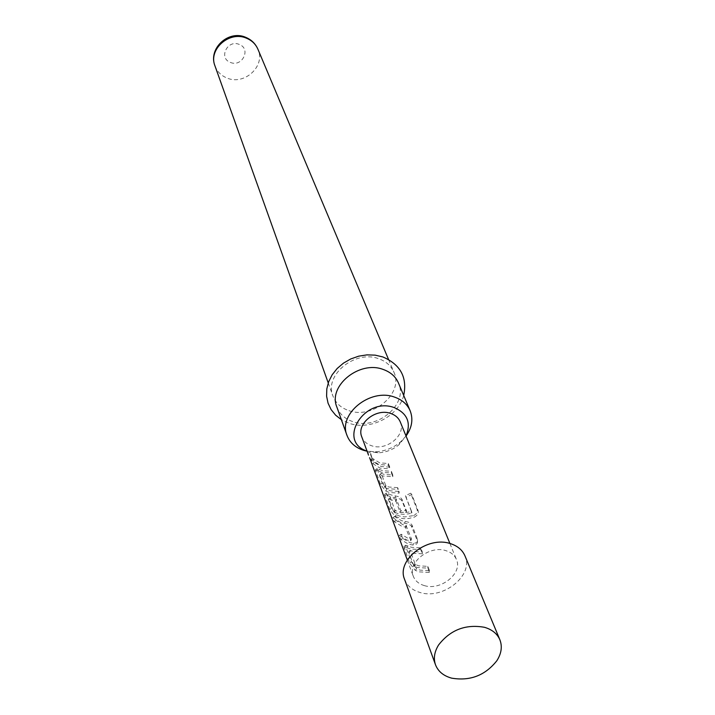 <?xml version="1.0" encoding="UTF-8"?>
<svg xmlns="http://www.w3.org/2000/svg" width="715" height="715" viewBox="0 0 715 715"><rect width="100%" height="100%" fill="white"/><g stroke="black" fill="none" stroke-linecap="round" stroke-linejoin="round"><path stroke-width="0.54" stroke-dasharray="3.58 2.68" d="M370.147 459.531L369.601 457.689M370.584 453.23L372.452 459.361L370.584 453.23M429.527 570.668L427.865 566.36L418.498 565.824L415.236 564.296L410.079 550.398L413.1 551.488L422.368 552.043L420.76 547.851L411.518 547.288L405.718 545.268L405.906 547.002L411.447 561.883L416.648 568.738L420.125 570.141L429.527 570.668L429.509 572.447L427.847 568.13L417.444 567.54L413.833 565.878L408.694 551.971L412.063 553.187L422.351 553.803L420.742 549.612L410.481 548.986L403.948 546.626L409.597 563.134L415.209 570.302L419.07 571.857L429.509 572.447M406.022 525.337L411.491 538.958L408.176 538.44L401.16 534.23L402.697 538.368L409.74 542.569L413.547 543.284C416.666 543.123 417.98 541.791 417.471 539.28L412.001 525.016L410.651 523.425L408.399 522.147L401.49 520.681L394.546 516.498L396.047 520.511L403.001 524.712L406.022 525.337L405.342 527.08L410.848 540.603L407.148 540.129L399.345 535.464L400.883 539.602L408.703 544.267L412.939 545.053C416.371 544.884 417.882 543.543 417.462 541.032L411.214 525.829L408.712 524.086L400.48 522.352L392.767 517.714L394.26 521.736L401.991 526.383L405.342 527.08M413.61 515.587C416.559 514.076 417.739 512.056 417.122 509.527L410.714 493.198L405.468 495.665L411.438 511.064L408.301 512.163L403.537 512.566L398.13 511.752L394.993 510.26L390.265 497.622L396.593 499.544L400.802 510.635L406.451 510.555L401.446 498.48L399.176 496.8L391.883 495.164L386.243 493.073L391.489 508.276L396.441 514.755L399.792 516.15L404.538 516.936L413.61 515.587L414.128 517.195C417.381 515.533 418.74 513.424 418.195 510.868L411.769 494.539L405.941 497.274L411.911 512.682L408.444 513.871L403.144 514.317L398.085 513.683L393.652 511.788L388.933 499.15L395.976 501.269L400.177 512.378L406.442 512.28L402.152 501.099L401.124 499.901L398.961 498.534L390.899 496.818L384.545 494.387L389.72 509.482L395.064 516.275L399.801 518.098L404.064 518.697L408.542 518.509L414.128 517.195M397.656 487.639L388.817 487.022L385.734 485.539L381.193 473.294L384.053 474.385L392.803 475.019L391.382 471.319L382.659 470.685L377.1 468.566L382.123 483.125L386.958 489.435L390.247 490.821L399.113 491.446L397.656 487.639L397.656 489.355L387.834 488.667L384.849 487.469L379.897 474.796L383.088 476.02L392.812 476.717L391.391 473.017L381.703 472.311L375.438 469.862L380.389 484.314L385.608 490.928L389.264 492.474L399.113 493.162L397.656 489.355M389.782 467.154L388.379 463.508L379.71 462.864L373.042 458.735L374.401 462.391L381.086 466.511L389.782 467.154L389.791 468.852L388.388 465.197L378.762 464.482L371.344 459.906L372.703 463.561L380.13 468.137L389.791 468.852M404.556 579.302C407.076 585.773 412.206 590.161 419.928 592.458C443.13 600.1 474.206 575.021 464.938 555.823M367.045 451.129L378.092 452.836C385.966 452.434 392.946 449.726 399.015 444.703L406.013 435.98M406.04 436.043L400.427 442.013C393.116 448.073 384.724 451.335 375.241 451.808L366.268 451.031M336.81 406.915C339.554 414.065 344.961 418.999 353.031 421.707C377.198 430.618 408.623 404.038 398.434 382.945M348.983 410.66C372.935 419.544 404.029 393.17 393.911 372.193C391.096 365.812 386.011 361.316 378.646 358.716C355.141 349.608 324.002 375.134 332.886 395.922C335.612 403.037 340.975 407.952 348.983 410.66M400.266 421.904C406.397 434.863 386.726 451.254 371.746 445.803C366.804 444.158 363.479 441.182 361.772 436.865M424.209 585.558C440.753 591.046 462.954 573.18 456.438 559.488C454.597 555.206 451.076 552.266 445.874 550.648C429.509 545.036 407.246 562.634 413.297 576.254C415.111 580.821 418.749 583.923 424.209 585.558M374.401 462.391L372.703 463.561M373.042 458.735L371.344 459.906M388.379 463.508L388.388 465.197M377.234 469.996L375.527 471.176M379.415 469.299L378.092 470.774M391.382 471.319L391.391 473.017M392.803 475.019L392.812 476.717M381.39 473.312L380.13 474.832M381.184 473.401L379.897 474.903M385.734 485.539L384.42 487.049M386.127 485.95L384.849 487.469M399.113 491.446L399.113 493.162M386.958 489.435L385.608 490.928M382.123 483.125L380.389 484.314M411.17 511.448L411.608 513.075M411.438 511.064L411.911 512.682M405.468 495.665L405.941 497.274M410.714 493.198L411.769 494.539M417.122 509.527L418.195 510.868M396.441 514.755L395.064 516.275M391.489 508.276L389.72 509.482M386.395 494.601L384.643 495.799M388.585 493.77L387.226 495.272M395.565 495.888L394.984 497.622M402.161 499.374L402.152 501.099M406.451 510.555L406.442 512.28M400.802 510.635L400.177 512.378M396.593 499.544L395.976 501.269M396.137 499.24L395.475 500.965M390.47 497.524L389.175 499.061M390.265 497.622L388.933 499.15M394.993 510.26L393.652 511.788M395.395 510.68L394.09 512.226M405.244 521.405L404.654 523.157M412.001 525.016L411.992 526.758M417.471 539.28L417.462 541.032M413.547 543.284L412.939 545.053M402.697 538.368L400.883 539.602M401.16 534.23L399.345 535.464M411.223 539.065L410.535 540.826M411.5 538.833L410.848 540.603M406.495 525.65L405.861 527.402M396.047 520.511L394.26 521.736M394.546 516.498L392.767 517.714M405.906 547.002L404.082 548.244M408.095 545.894L406.683 547.44M420.76 547.851L420.742 549.612M422.368 552.043L422.351 553.803M410.285 550.407L408.935 551.989M410.079 550.532L408.694 552.096M415.236 564.296L413.833 565.878M415.665 564.743L414.289 566.343M427.865 566.36L427.847 568.13M416.648 568.738L415.209 570.302M411.447 561.883L409.597 563.134M370.37 459.495L372.229 458.547M214.974 65.923C217.128 71.589 221.114 75.611 226.923 77.998C244.396 85.764 265.9 65.941 257.918 49.228M230.418 62.42C242.117 67.567 251.439 48.817 239.284 44.437C227.486 39.218 218.227 58.156 230.418 62.42M370.567 460.246L372.452 459.361M399.015 444.703L400.427 442.013M378.092 452.836L375.241 451.808M403.698 395.458C398.487 416.398 370.227 430.805 349.135 423.28L341.377 419.696M388.549 359.475L393.911 372.193M449.905 543.48L456.438 559.488M407.309 560.042L413.297 576.254M328.239 382.927L332.886 395.922M368.136 452.845L370.156 452.425M370.495 454.418L372.131 458.816M375.438 469.862L377.1 468.566M379.897 474.796L381.193 473.294M384.545 494.387L386.243 493.073M388.942 499.034L390.265 497.506M410.839 540.71L411.491 538.958M403.948 546.626L405.718 545.268M408.694 551.971L410.079 550.398"/><path stroke-width="1.07" d="M369.601 457.689L407.309 560.042M499.865 639.746L464.938 555.823C462.355 549.915 457.466 545.831 450.262 543.588C427.391 535.687 396.208 560.247 404.556 579.302L435.498 664.78C438.098 671.421 443.479 675.881 451.648 678.151C470.139 681.252 485.217 675.434 496.871 660.696C501.456 653.456 502.457 646.467 499.865 639.746C497.202 633.678 492.072 629.531 484.457 627.296C465.626 623.963 450.325 629.87 438.563 645.01C434.363 651.857 433.344 658.444 435.498 664.78M406.013 435.98C411.348 422.753 407.362 413.27 394.054 407.523C364.051 396.557 336.81 441.414 367.045 451.129M366.268 451.031L363.524 450.307C355.275 447.581 349.751 442.594 346.972 435.346C337.891 414.164 370.218 387.896 394.457 397.084C402.053 399.703 407.282 404.27 410.151 410.776C413.368 419.205 412.001 427.624 406.04 436.043M410.151 410.776L398.434 382.945C395.61 376.528 390.479 372.015 383.052 369.405C359.341 360.271 327.872 386.011 336.81 406.915L346.972 435.346M368.52 455.115L361.772 436.865C356.106 423.977 375.795 407.89 390.605 413.431C395.306 415.04 398.532 417.855 400.266 421.904L449.905 543.48M214.974 65.923C207.886 48.495 228.675 29.476 245.897 37.412C251.492 39.79 255.505 43.731 257.918 49.228C255.693 44.151 251.912 40.487 246.568 38.244C229.497 30.45 208.056 49.362 214.974 65.923L328.239 382.927M341.377 419.696L335.612 415.174L331.117 409.606L328.069 403.206L326.603 396.235L326.8 388.969L328.668 381.721L332.162 374.794L337.158 368.502L343.441 363.149L350.734 358.966L358.689 356.168L366.947 354.872L375.134 355.141L382.856 356.946C400.498 364.579 407.443 377.413 403.698 395.458M257.918 49.228L388.549 359.475"/></g></svg>
